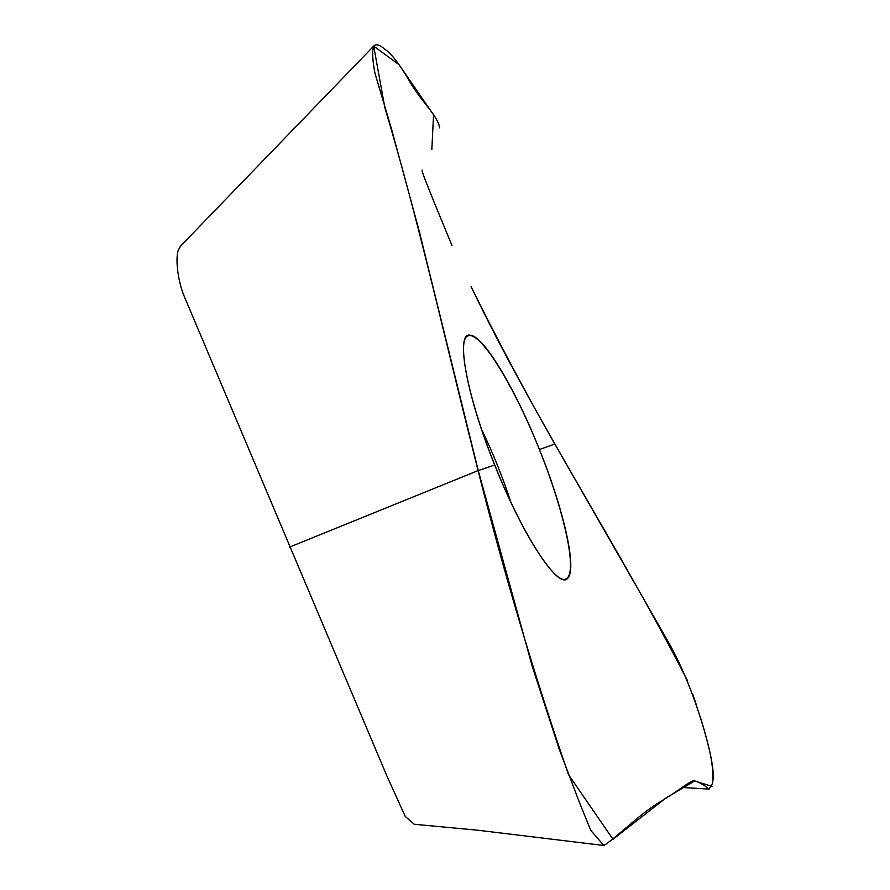 <?xml version="1.0" encoding="UTF-8"?>
<svg xmlns="http://www.w3.org/2000/svg" width="890" height="890" viewBox="0 0 890 890"><rect width="100%" height="100%" fill="white"/><g stroke="black" fill="none" stroke-linecap="round" stroke-linejoin="round"><path stroke-width="1.33" d="M415.385 824.363L414.406 824.396L405.228 816.408L386.883 775.947L184.23 296.326C178.734 283.632 175.03 260.948 178.167 250.513L180.314 246.352L373.789 46.002C371.987 50.763 372.387 59.886 374.99 73.369L391.544 129.128L419.268 231.322L478.242 470.543L532.309 666.532L559.254 749.28L579.88 803.626L590.815 830.448L603.854 845.5C617.504 836.878 639.699 813.738 660.525 801.612C683.965 787.361 690.974 779.607 695.135 781.042C699.707 782.521 704.368 785.202 709.107 789.085L712.456 783.5C713.669 777.704 712.923 767.725 710.22 753.552C702.933 721.634 688.193 676.2 666.866 639.387L554.804 444.032L539.44 449.517C516.033 390.588 484.382 336.409 470.376 335.185C455.402 331.28 465.47 392.657 494.707 465.036C523.442 537.571 559.165 590.404 567.698 578.2C577.421 568.632 563.192 508.335 539.44 449.517L554.804 444.032C525.278 392.19 497.365 339.713 471.077 286.625C535.235 420.481 618.194 545.514 687.414 680.539M494.773 465.003C468.018 398.82 456.681 339.735 467.728 336.008C479.955 329.878 513.764 385.503 539.006 448.56C564.46 511.528 578.589 575.062 565.528 579.101C554.87 584.207 521.418 532.231 494.773 465.003M494.707 465.036L478.141 470.576L289.606 547.083M452.009 245.607L434.42 202.92C428.813 188.825 421.637 171.714 422.116 170.068M439.638 127.915C437.702 114.576 420.403 101.872 406.608 76.228C397.53 61.555 390.198 52.521 384.602 49.117C379.652 44.723 376.047 43.677 373.789 46.002L373.789 46.002M713.09 779.362C714.069 768.66 709.953 748.356 700.753 718.464M696.091 704.068L692.654 694.078M431.828 149.442L433.564 114.877L399.065 64.703L373.7 46.146L384.858 107.712C417.588 216.837 443.087 331.358 471.3 443.264C498.689 555.427 531.085 665.876 568.476 774.611L612.999 839.27L665.742 798.141L694.601 780.986L712.022 786.337M481.657 429.547C492.982 453.043 502.694 477.196 510.804 501.982M414.406 824.285L478.164 830.259L603.854 845.5M695.135 781.053L692.309 781.064M682.352 787.483L709.107 789.085"/></g></svg>

